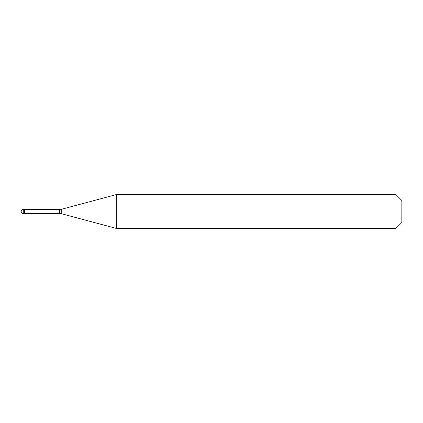 <?xml version="1.0" encoding="UTF-8"?>
<svg xmlns="http://www.w3.org/2000/svg" width="423" height="423" viewBox="0 0 423 423"><rect width="100%" height="100%" fill="white"/><g stroke="black" fill="none" stroke-linecap="round" stroke-linejoin="round"><path stroke-width="0.63" d="M23.265 209.385A2.115 2.115 0 0 0 21.15 211.5A2.115 2.115 0 0 0 23.265 213.615L24.534 213.615L24.534 209.385L23.265 209.385L23.265 213.615M24.534 213.509L59.558 213.509A8.46 8.46 0 0 1 61.747 213.8L116.32 228.42L395.928 228.42L401.85 222.498L401.85 200.502L395.928 194.58L395.928 228.42M24.534 209.491L59.558 209.491A8.46 8.46 0 0 0 61.747 209.2L116.32 194.58L116.32 228.42M116.32 194.58L395.928 194.58M59.558 209.491L59.558 213.509M61.747 209.2L61.747 213.8"/></g></svg>
